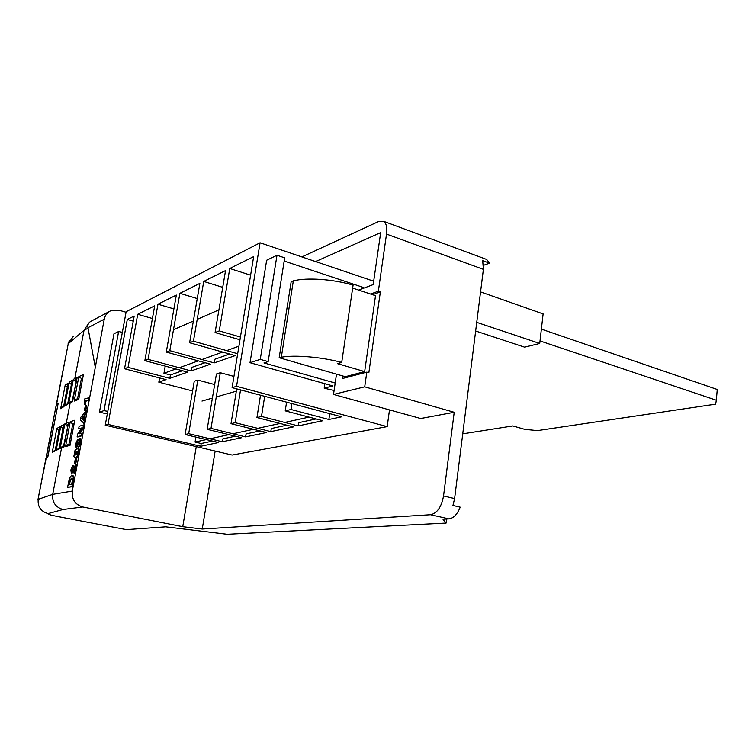 <?xml version="1.0" encoding="UTF-8"?>
<svg xmlns="http://www.w3.org/2000/svg" width="755" height="755" viewBox="0 0 755 755"><rect width="100%" height="100%" fill="white"/><g stroke="black" fill="none" stroke-linecap="round" stroke-linejoin="round"><path stroke-width="1.13" d="M46.593 457.303L46.584 455.963L48.16 455.265M57.861 404.944L48.037 455.237M57.739 404.916L56.248 405.897L55.823 407.124L46.366 456.086M281.322 357.209C294.799 354.737 321.498 357.002 341.713 362.428L337.438 363.655L364.656 371.592L345.337 376.707L279.171 357.738L281.322 357.209L293.327 280.869L291.175 281.606L279.171 357.738M352.651 288.089L375.518 295.667L364.656 371.592M293.327 280.869C306.804 277.321 333.219 279.161 353.085 285.145L341.713 362.428M540.023 340.93L716.344 400.235L715.636 404.161L537.428 430.614L524.744 429.35L512.834 425.943L462.739 433.851M541.373 329.142L717.25 389.476L716.344 400.235M476.735 322.357L539.731 343.459L543.119 313.91L480.558 291.911M539.731 343.459L524.583 347.158L475.65 331.001M446.62 519.025L446.111 523.083L442.949 519.232L448.857 518.902C453.529 518.279 457.313 514.372 460.21 507.171L452.953 505.463L454.604 498.602L483.389 269.356L482.69 260.654L489.551 263.184L483.568 265.288M370.611 294.044L378.359 291.194L386.513 234.088C387.306 227.576 386.362 223.338 383.663 221.347L379.048 221.319L301.858 256.917M378.359 291.194L380.36 291.864L368.846 372.725L366.817 372.13L342.543 378.51L342.912 376.009M64.09 445.714L61.627 447.649L52.708 494.365L72.301 491.071C71.593 499.319 75.085 504.623 82.805 506.983L182.748 526.697L202.246 529.038L430.605 514.731C437.154 513.249 441.467 506.983 443.544 495.95L454.208 412.287L364.712 386.843L366.817 372.13M484.918 258.805L486.664 259.446L489.551 263.184M364.712 386.843L333.512 394.44L420.667 418.525L454.208 412.287M358.682 290.09L373.197 284.588L380.671 232.615L315.609 261.57M336.503 374.169L333.512 394.44M78.624 428.859L79.105 426.311L83.531 424.933L83.012 427.698L79.152 433.842L82.663 433.143L82.182 435.72L77.756 436.994L77.114 436.852L77.623 434.182L81.521 427.972L78.624 428.859L81.257 428.396M83.531 424.933L84.173 425.084L83.654 427.849L80.049 433.578M80.587 438.315L81.002 442.26L80.115 445.384L78.813 447.092L78.058 446.96M77.586 446.488L76.123 447.149M78.029 448.81L79.171 449.735L79.049 452.698C78.152 456.124 77.123 457.775 75.972 457.653L74.915 457.577M72.801 475.773L73.933 477.311L73.933 479.161L72.603 486.701L67.591 487.352L69.092 479.831C70.007 477.056 70.961 475.669 71.933 475.659L72.782 475.886L73.292 477.179L71.951 486.569L67.591 487.352M72.471 468.072L71.602 469.789L71.376 473.942L70.885 469.893L72.848 465.514L73.697 466.571L74.254 470.006L75.198 464.976L76.047 464.787L76.689 464.929L75.028 473.791L74.169 473.593L72.659 468.109M72.839 468.383L72.386 471.422M71.744 471.29L72.593 471.469L71.895 474.055M73.575 465.637L74.575 468.27M76.802 458.276L75.859 463.287L74.481 463.315L75.424 458.313L76.802 458.276M86.202 410.739L86.844 410.89L86.334 413.608L85.088 415.071L84.126 420.176L84.947 420.969L84.437 423.706L80.304 419.95L80.813 417.26L86.202 410.739L85.692 413.457L84.447 414.92L83.484 420.025L84.305 420.818L83.796 423.564M86.749 405.35L85.825 410.276L84.447 410.38L85.372 405.463L86.749 405.35M89.335 397.611L88.854 400.159L85.674 401.32L85.777 404.274L84.286 404.425L84.239 399.102L89.335 397.611M72.301 491.071L104.237 319.214L87.986 327.708L95.253 367.081M88.071 328.18L84.022 330.294L74.858 378.283L76.425 380.916M72.688 400.565L70.224 402.566L66.327 423.008L67.912 425.641M82.805 506.983L63.005 509.521C55.521 507.247 52.086 502.198 52.708 494.365L38.212 499.319C37.552 506.765 40.855 511.531 48.112 513.608C47.31 514.146 50.425 515.108 57.484 516.486L126.359 529.642L165.722 526.839L227.189 534.276L446.111 523.083M46.584 455.963L56.096 405.671L56.531 404.444L58.173 403.349L47.895 456.662L45.923 458.379L38.005 499.404M73.197 336.541L68.243 343.742L84.022 330.294L88.845 322.97M126.359 529.642L57.427 516.486M56.936 516.392L57.484 516.486M104.237 319.214C105.096 315.184 107.314 312.343 110.891 310.673L118.988 310.22L126.057 312.249M87.986 327.708C87.42 324.697 88.486 322.527 91.176 321.186L109.333 311.504M196.272 446.62L182.748 526.697M76.255 381.832L72.178 400.754M70.942 401.349L68.714 403.538L73.329 379.378L75.811 381.719M73.905 424.461L72.725 424.187L68.894 444.384M67.771 426.386L63.59 445.846M64.826 423.876L68.629 422.253L63.911 447.026L60.145 448.394L64.826 423.876L67.318 426.282M82.465 379.303L78.831 376.603L83.418 374.659L78.728 399.404L74.179 401.103L78.831 376.603M344.705 377.944L344.903 376.585M372.602 294.705L380.36 291.864M68.799 484.616L71.716 484.087L72.404 480.199L72.027 478.311L71.395 478.274L69.526 480.973L68.799 484.616M71.951 486.569L72.603 486.701M73.282 479.019L73.933 479.161M73.292 477.179L73.933 477.311M72.782 475.886L73.433 476.018M71.395 478.274L72.046 478.406L70.177 481.114L69.498 484.493M69.526 480.973L70.177 481.114M73.697 466.571L74.339 466.703M71.376 473.942L72.027 474.083M71.602 469.789L72.244 469.931M76.047 464.787L74.377 473.659M76.161 458.134L75.217 463.155L75.859 463.287M75.217 463.155L74.481 463.315M73.811 456.615L74.971 450.509L76.991 448.734L77.992 448.781L78.397 452.556C77.501 455.982 76.482 457.634 75.33 457.511L73.811 456.615M74.669 453.491L74.811 454.906L75.821 454.925L77.661 452.736L77.51 451.33L76.5 451.311L74.669 453.491L75.311 453.632L75.415 455.001M75.33 457.511L75.972 457.653M78.397 452.556L79.049 452.698M78.529 449.593L79.171 449.735M77.557 451.377L75.311 453.632M74.811 454.906L75.311 455.01M76.774 444.553L77.482 441.647L76.557 443.213L76.774 444.553M78.171 446.951L77.482 444.969L75.972 447.12L75.877 443.421L77.746 439.099L78.275 440.788L80.143 438.211L80.36 442.119L79.473 445.242L78.171 446.951L78.813 447.092M78.577 444.393L79.671 442.345L79.511 440.788L78.237 442.779L78.577 444.393M79.473 445.242L80.115 445.384M80.36 442.119L81.002 442.26M76.227 447.139L76.868 447.281M76.557 443.213L77.189 443.364L77.114 444.261M77.642 442.071L77.189 443.364M78.237 442.779L78.879 442.921L78.85 444.233M79.7 441.043L78.879 442.921M82.021 433.002L81.531 435.578L82.182 435.72M83.012 427.698L83.654 427.849M81.531 435.578L77.114 436.852M82.899 419.469L83.55 415.977L81.634 418.242L82.899 419.469M84.305 420.818L84.947 420.969M83.484 420.025L84.126 420.176M84.447 414.92L85.088 415.071M85.692 413.457L86.334 413.608M83.333 417.137L82.267 418.393L82.975 419.072M81.634 418.242L82.267 418.393M86.117 405.199L85.192 410.125L85.825 410.276M85.192 410.125L84.447 410.38M88.703 397.46L88.222 400.008L85.032 401.16L85.145 404.123L85.777 404.274M85.145 404.123L84.286 404.425M85.032 401.16L85.674 401.32M88.222 400.008L88.854 400.159M70.196 444.025L67.686 444.714L65.525 446.582L70.253 421.715L72.725 424.187L74.037 423.772M70.253 421.715L74.783 420.233L70.026 445.356L65.525 446.582M78.869 398.253L76.161 399.272L74.179 401.103M73.329 379.378L77.189 377.292L72.546 401.707L68.714 403.538M60.145 448.394L62.618 446.205M63.731 424.508L59.069 448.932L56.144 450.386L60.778 426.216L63.731 424.508L59.069 448.932M62.948 428.529L60.778 426.216M59.249 447.904L56.144 450.386M72.206 380.18L67.61 404.246L64.619 406.162L69.186 382.341L72.206 380.18L67.61 404.246M71.347 384.588L69.186 382.341M67.752 403.397L64.619 406.162M60.645 408.71L65.166 385.21L68.101 383.115L63.552 406.851L60.645 408.71L63.694 406.011M65.166 385.21L67.261 387.419M52.265 452.32L56.842 428.481L59.721 426.83L55.106 450.905L52.265 452.32L55.275 449.895M56.842 428.481L58.947 430.765M215.156 451.065L202.246 529.038M284.182 261.051L363.249 287.419L363.098 288.419M335.192 383.03L263.986 362.938L268.157 361.598L260.258 359.361L250.018 362.721L266.657 260.23L276.991 255.256L284.692 257.832L268.157 361.598M329.727 413.655L328.869 419.487L341.6 416.826L232.096 387.645L236.551 386.324L260.079 242.78L126.16 311.692L105.228 425.216L232.144 455.057L387.183 426.632L389.495 409.908M328.869 419.487L290.996 409.503L285.23 410.871L322.876 420.733L298.187 425.895L261.485 416.477L264.684 396.328M286.862 425.197L271.3 428.529L270.809 431.615L293.468 426.886L256.945 417.553L261.485 416.477M270.809 431.615L235.182 422.696L240.534 389.891M260.05 430.926L246.083 433.917L245.602 436.89L266.468 432.53L231.011 423.678L235.182 422.696M245.602 436.89L211.004 428.406L220.3 372.725L216.43 373.999L207.163 429.312L211.004 428.406M235.362 436.201L222.782 438.891L222.31 441.76L241.591 437.73L207.163 429.312M222.31 441.76L188.693 433.681L197.819 380.086L194.243 381.266L185.135 434.521L188.693 433.681M195.894 437.098L195.054 442.052L201.198 443.506L200.736 446.271L218.601 442.534L185.135 434.521M200.736 446.271L107.993 424.404L105.228 425.216M236.551 386.324L387.183 426.632M214.656 384.559L197.819 380.086M233.937 376.434L220.3 372.725M236.711 388.872L231.011 423.678M260.513 395.214L256.945 417.553M316.071 418.95L298.687 422.668L298.187 425.895M286.579 402.16L285.23 410.871M334.087 390.524L324.188 388.174L324.858 383.71M260.079 242.78L373.687 281.209M232.096 387.645L253.661 256.596L229.765 268.487L219.261 330.888L215.081 332.559L225.547 270.583L203.737 281.436L193.44 341.213L189.609 342.742L199.877 283.361L179.888 293.308L169.799 350.669L166.289 352.066L176.34 295.073L157.955 304.218L148.074 359.352L144.837 360.645L154.69 305.841L137.721 314.288L128.048 367.355L124.537 368.761L134.182 316.052L127.293 319.478L107.993 424.404M192.591 390.958L158.824 382.181L166.081 379.652L124.537 368.761M159.579 377.944L158.824 382.181M133.239 321.168L127.293 319.478M240.42 337.051L219.261 330.888M239.967 339.778L215.081 332.559M237.674 353.736L193.44 341.213M229.624 354.019L214.807 359.267L214.194 362.91L235.211 355.596L189.609 342.742M214.194 362.91L169.799 350.669M205.049 362.721L191.723 367.43L191.128 370.932L210.466 364.203L166.289 352.066M191.128 370.932L148.074 359.352M165.213 366.109L163.948 373.272L170.413 374.98L169.818 378.349L187.684 372.13L144.837 360.645M169.818 378.349L128.048 367.355M291.911 403.585L290.996 409.503M152.416 318.516L137.721 314.288M173.895 308.918L157.955 304.218M197.244 298.565L179.888 293.308M222.716 287.353L203.737 281.436M250.603 275.179L229.765 268.487M107.786 411.362L103.992 410.635L118.62 331.53L122.357 332.304M107.465 413.098L105.747 413.646L99.433 412.126L103.992 410.635M99.433 412.126L113.986 333.757L118.62 331.53M324.188 388.174L332.87 385.947L250.018 362.721M260.258 359.361L276.991 255.256M195.054 442.052L206.304 439.589M209.956 438.787L228.944 434.635M232.889 433.776L253.444 429.274M257.729 428.34L280.058 423.461M284.72 422.441L309.059 417.119M236.334 391.175L216.251 396.97M212.391 398.083L201.981 401.084M201.198 443.506L212.542 441.08M163.948 373.272L175.858 368.959M179.246 367.742L198.282 360.862M201.953 359.531L222.64 352.057M226.632 350.613L238.92 346.168M218.903 309.89L197.206 319.356M193.365 321.026L173.49 329.69M170.413 374.98L182.436 370.724M443.544 495.95L454.604 498.602M483.389 269.356L386.513 234.088M83.418 374.659L78.728 399.404M74.783 420.233L70.026 445.356M77.189 377.292L72.546 401.707M68.629 422.253L63.911 447.026M46.3 457.445L37.892 500.008M56.304 404.614L68.243 343.742L56.531 404.444M68.101 383.115L63.552 406.851M59.721 426.83L55.106 450.905M448.857 518.902L430.605 514.731M63.005 509.521L48.112 513.608M76.387 381.115L75.594 381.671M67.884 425.801L67.101 426.235M82.625 378.453L81.304 379.001L77.557 398.744M72.924 481.426L73.565 481.558M69.045 483.332L69.686 483.464M76.5 451.311L77.142 451.452M486.664 259.446L383.663 221.347M67.988 344.006L69.469 340.411M73.226 475.858L72.574 475.725M73.811 465.684L73.159 465.552M78.633 448.923L77.992 448.781M80.785 438.362L80.143 438.211M78.596 439.259L77.954 439.108"/></g></svg>
